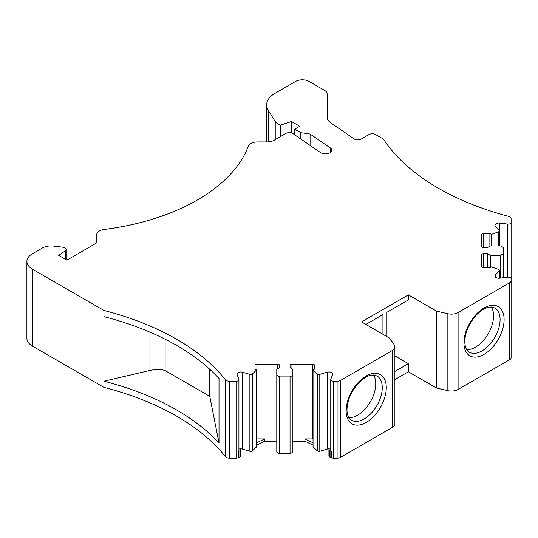 <?xml version="1.0" encoding="UTF-8"?>
<svg xmlns="http://www.w3.org/2000/svg" width="538" height="538" viewBox="0 0 538 538"><rect width="100%" height="100%" fill="white"/><g stroke="black" fill="none" stroke-linecap="round" stroke-linejoin="round"><path stroke-width="0.81" d="M327.286 117.439L327.286 93.989L327.286 117.439A14.203 8.198 180 0 0 330.608 122.711L354.145 138.905A4.734 2.73 180 0 0 354.428 139.08A4.734 2.73 180 0 0 361.119 139.08L368.927 134.567A4.734 2.73 0 0 1 375.625 134.567L383.399 139.06A240.782 139.012 180 0 0 438.369 188.206A240.782 139.012 180 0 0 508.336 216.289A4.734 2.73 0 0 1 509.715 216.841A4.734 2.73 0 0 1 511.1 218.778L511.1 299.404M238.919 379.633L238.919 450.36A2.838 1.641 180 0 1 238.381 451.328A4.734 2.73 180 0 1 238.865 451.153L239.874 450.844A1.896 1.096 0 0 0 240.748 449.923L240.748 456.11A1.896 1.096 180 0 1 239.874 457.024L238.865 457.34A4.734 2.73 0 0 0 238.381 457.508A2.838 1.641 180 0 1 236.081 458.188L229.645 458.188A4.734 2.73 180 0 1 226.296 457.387A4.734 2.73 180 0 1 225.341 456.594A240.782 139.012 0 0 0 176.699 416.197A240.782 139.012 0 0 0 103.968 387.394L32.448 346.102A18.938 10.935 180 0 1 26.9 338.375L26.9 261.461A18.938 10.935 0 0 0 32.448 269.188L103.968 310.48A240.782 139.012 180 0 1 176.699 339.283A240.782 139.012 180 0 1 225.341 379.68A4.734 2.73 0 0 0 226.296 380.474A4.734 2.73 0 0 0 229.645 381.274L236.081 381.274A2.838 1.641 0 0 0 238.919 379.633A2.838 1.641 0 0 0 238.859 379.283L237.11 374.63A3.786 2.186 180 0 1 237.029 374.166A3.786 2.186 180 0 1 242.517 372.215L249.874 374.361A1.896 1.096 0 0 0 252.369 373.93L256.633 369.956L256.633 446.87L252.369 450.844A1.896 1.096 180 0 1 249.874 451.274L242.517 449.129A3.786 2.186 0 0 0 239.908 448.954M276.788 441.241L264.716 441.241L256.633 445.155M292.88 375.262L292.88 452.176L290.043 453.816L279.632 453.816L276.788 452.176L276.788 375.262L279.632 376.903L290.043 376.903L292.88 375.262L292.88 369.25L290.043 367.609L290.043 365.423A1.896 1.096 180 0 1 291.939 364.327L312.766 364.327A1.896 1.096 180 0 1 314.105 364.65A1.896 1.096 180 0 1 314.656 365.423L314.656 369.021L314.656 365.423M313.042 445.155L304.952 441.241L292.88 441.241M329.76 448.954A3.786 2.186 0 0 0 327.151 449.129L319.801 451.274A1.896 1.096 180 0 1 317.602 451.073A1.896 1.096 180 0 1 317.306 450.844L313.042 446.87L313.042 369.956L317.306 373.93A1.896 1.096 0 0 0 317.602 374.159A1.896 1.096 0 0 0 319.794 374.361L327.151 372.215A3.786 2.186 180 0 1 331.536 372.619A3.786 2.186 180 0 1 332.645 374.166A3.786 2.186 180 0 1 332.558 374.63L330.816 379.283A2.838 1.641 0 0 0 330.756 379.633A2.838 1.641 0 0 0 331.583 380.79A2.838 1.641 0 0 0 333.594 381.274L337.091 381.274A4.734 2.73 0 0 0 340.44 380.474L392.121 350.635A9.469 5.467 0 0 0 394.899 346.768A9.469 5.467 0 0 0 394.206 344.724L389.613 338.146L361.509 321.926L408.376 294.871L436.473 311.092L447.858 313.748A9.469 5.467 0 0 0 458.094 312.544L509.708 282.746A4.734 2.73 0 0 0 511.1 280.809L511.1 278.792A2.838 1.641 0 0 0 510.266 277.628A2.838 1.641 0 0 0 507.657 277.191L499.587 278.193A3.786 2.186 180 0 1 496.11 277.601A3.786 2.186 180 0 1 495 276.061A3.786 2.186 180 0 1 495.411 275.073L499.123 270.829A1.896 1.096 0 0 0 499.331 270.332A1.896 1.096 0 0 0 498.773 269.558A1.896 1.096 0 0 0 498.43 269.404L491.503 266.929L489.889 267.857L483.642 267.857A1.896 1.096 180 0 1 482.304 267.541A1.896 1.096 180 0 1 481.745 266.767L481.745 254.743A1.896 1.096 180 0 1 483.642 253.647L487.428 253.647L490.266 255.288L500.683 255.288L503.521 253.647L503.521 247.635L500.683 245.994L490.266 245.994L487.428 247.635L483.642 247.635A1.896 1.096 180 0 1 482.304 247.312A1.896 1.096 180 0 1 481.745 246.545L481.745 234.514A1.896 1.096 180 0 1 483.642 233.425L489.889 233.425L491.51 234.36L498.37 231.905A1.896 1.096 0 0 0 498.625 231.804A1.896 1.096 0 0 0 499.331 230.95A1.896 1.096 0 0 0 499.123 230.459L495.411 226.209A3.786 2.186 180 0 1 495 225.227A3.786 2.186 180 0 1 499.587 223.088L507.657 224.097A2.838 1.641 0 0 0 511.1 222.49L511.1 295.692M394.899 346.768L394.899 423.682A9.469 5.467 180 0 1 392.121 427.549L340.44 457.387A4.734 2.73 180 0 1 337.091 458.188L333.594 458.188A2.838 1.641 180 0 1 331.583 457.704A2.838 1.641 180 0 1 331.294 457.508A4.734 2.73 0 0 0 330.809 457.34L329.794 457.024A1.896 1.096 180 0 1 329.478 456.876A1.896 1.096 180 0 1 328.926 456.11L328.926 449.923A1.896 1.096 0 0 0 329.478 450.696A1.896 1.096 0 0 0 329.794 450.844L330.809 451.153A4.734 2.73 180 0 1 331.294 451.328A2.838 1.641 180 0 1 330.756 450.36L330.756 379.633M511.1 357.723L511.1 280.809L511.1 357.723A4.734 2.73 180 0 1 509.708 359.66L458.094 389.458A9.469 5.467 180 0 1 447.858 390.662L436.473 388.012L408.376 371.785L394.899 379.566M511.1 355.705L511.1 278.792M294.703 134.803L294.703 129.181L300.729 132.657L310.083 134.009L330.258 147.889A6.335 3.658 180 0 1 331.738 150.237A6.335 3.658 180 0 1 327.83 153.619A6.335 3.658 180 0 1 320.93 152.826A6.335 3.658 180 0 1 320.554 152.59L292.914 133.572A4.734 2.73 0 0 0 292.638 133.397A4.734 2.73 0 0 0 285.94 133.397L273.956 140.317A9.469 5.467 180 0 1 267.265 141.918L257.601 141.918A9.469 5.467 0 0 0 248.354 146.208A189.349 109.322 180 0 1 104.103 229.491A9.469 5.467 0 0 0 96.672 234.83L96.672 240.668L96.672 234.83M294.703 129.181L299.727 126.282L291.421 121.487L291.421 132.886M327.286 93.989A8.521 4.916 0 0 0 324.791 90.512L309.034 81.413A9.469 5.467 0 0 0 295.651 81.413L274.938 93.37A28.4 16.396 0 0 0 266.619 104.964A28.4 16.396 0 0 0 268.334 110.572L275.9 122.577L280.385 125.166L291.421 121.487M313.042 369.956L314.656 369.021M255.012 365.423L255.012 369.021L255.012 365.423A1.896 1.096 180 0 1 256.908 364.327L277.736 364.327A1.896 1.096 180 0 1 279.074 364.65A1.896 1.096 180 0 1 279.632 365.423L279.632 367.609L276.788 369.25L276.788 375.262M255.012 369.021L256.633 369.956M96.672 240.668A9.469 5.467 180 0 1 93.901 244.534L66.92 260.103L58.662 255.335L65.596 250.654A2.838 1.641 0 0 0 66.275 249.585A2.838 1.641 0 0 0 65.441 248.428L64.056 247.628A2.838 1.641 0 0 0 62.623 247.184L53.538 246.088A12.307 7.108 0 0 0 42.327 248.025L32.448 253.728A18.938 10.935 0 0 0 26.9 261.461M310.083 145.381L310.083 134.009M300.729 138.945L300.729 132.657M280.385 125.166L280.385 136.605M275.9 122.577L275.9 139.194M498.37 231.905L498.605 245.994M491.51 234.36L491.51 245.994M489.889 233.425L489.889 246.216M503.521 253.647L503.521 277.702M500.683 255.288L500.683 278.059M490.266 255.288L490.266 267.642M487.428 253.647L487.428 267.857M463.938 342.773L463.944 343.6M436.473 311.092L436.473 388.012M386.95 336.613L386.95 312.262L408.376 299.895L408.376 294.871M408.376 371.785L408.376 363.668L394.899 355.887M394.899 371.449L408.376 363.668M382.935 334.293L382.935 314.582L365.86 324.441M331.294 457.508L331.294 451.328M330.756 448.954L328.926 448.961L328.926 449.923M329.794 457.024L329.794 450.844M317.306 373.93L317.306 450.844M304.952 441.241L304.952 438.921L313.042 442.835M313.042 438.934A1.896 1.096 0 0 0 312.766 438.921L304.952 438.921M290.043 365.423L290.043 367.609M290.043 453.816L290.043 376.903M279.632 376.903L279.632 453.816M279.632 367.609L279.632 365.423L279.632 367.609M256.633 442.835L264.716 438.921L264.716 441.241M264.716 438.921L256.908 438.921A1.896 1.096 0 0 0 256.633 438.934M252.369 450.844L252.369 373.93M240.748 449.923L240.748 448.961L238.919 448.954M238.381 451.328L238.381 457.508M239.874 450.844L239.874 457.024M165.105 339.202L165.105 370.574C161.138 369.189 156.087 369.149 149.954 370.453L103.968 381.213A240.782 139.012 180 0 1 176.699 410.017A240.782 139.012 180 0 1 219.006 443.016L219.006 378.47A240.782 139.012 0 0 0 176.699 345.47A240.782 139.012 0 0 0 103.968 316.667L103.968 387.394M103.968 310.48L103.968 316.667M165.105 370.574L209.78 396.365L209.78 369.317M219.006 443.016L209.78 396.365M348.819 417.616A25.562 14.761 120 0 0 357.676 415.175A25.562 14.761 120 0 0 373.433 374.986M466.641 349.592A25.562 14.761 120 0 0 475.498 347.151A25.562 14.761 120 0 0 491.255 306.963M330.258 147.889L330.258 152.59M268.334 141.884L268.334 110.572M507.657 224.097L507.657 277.191M499.587 245.994L499.587 223.088M483.642 247.635L483.642 233.425M483.642 267.857L483.642 253.647M499.123 270.829L499.123 278.233M495.411 277.043L495.411 275.073M509.708 282.746L509.708 359.66M458.094 389.458L458.094 312.544M463.938 342.753A28.406 16.396 -60 0 1 483.702 308.2A28.406 16.396 -60 0 1 504.093 318.832M504.106 319.653A28.406 16.396 -60 0 1 484.335 354.206A28.406 16.396 -60 0 1 463.944 343.574M504.099 319.659A28.4 16.396 120 0 0 504.086 318.839M447.858 313.748L447.858 390.662M392.121 350.635L392.121 427.549M340.44 457.387L340.44 380.474M346.116 410.817A28.406 16.396 -60 0 1 365.692 376.338A28.406 16.396 -60 0 1 386.257 386.472A28.4 16.396 -60 0 1 386.284 387.636A28.406 16.396 -60 0 1 366.708 422.115A28.406 16.396 -60 0 1 346.142 411.98A28.4 16.396 -60 0 1 346.116 410.817M337.091 381.274L337.091 458.188M333.594 458.188L333.594 381.274M330.809 451.153L330.809 457.34M327.151 372.215L327.151 449.129M319.801 451.274L319.794 374.361M312.766 364.327L312.766 438.921M291.939 368.698L291.939 364.327M277.736 364.327L277.736 368.698M256.908 438.921L256.908 364.327M249.874 374.361L249.874 451.274M242.517 449.129L242.517 372.215M236.081 381.274L236.081 458.188M238.865 457.34L238.865 451.153M229.645 458.188L229.645 381.274M225.341 456.594L225.341 379.68M32.448 346.102L32.448 269.188M65.596 250.654L65.596 259.336M149.954 332.141L149.954 370.453M376.97 375.928A25.562 14.761 -60 0 1 382.242 386.593A25.562 14.761 -60 0 1 364.192 418.941A25.562 14.761 -60 0 1 351.408 420.205C348.913 418.981 347.434 415.807 346.97 410.689C346.956 401.012 350.863 391.751 358.691 382.895C365.759 375.914 370.433 375.168 371.899 375.06L376.97 375.928M494.792 307.904A25.562 14.761 -60 0 1 500.078 318.873A25.562 14.761 -60 0 1 482.014 350.917A25.562 14.761 -60 0 1 469.23 352.182C466.675 350.931 465.195 347.662 464.778 342.363C464.893 332.618 468.88 323.385 476.735 314.649C483.588 307.958 488.161 307.158 489.701 307.037L494.792 307.904M266.619 141.918L266.619 104.964M499.331 245.994L499.331 230.95M499.331 278.22L499.331 270.332M66.275 259.733L66.275 249.585"/></g></svg>
